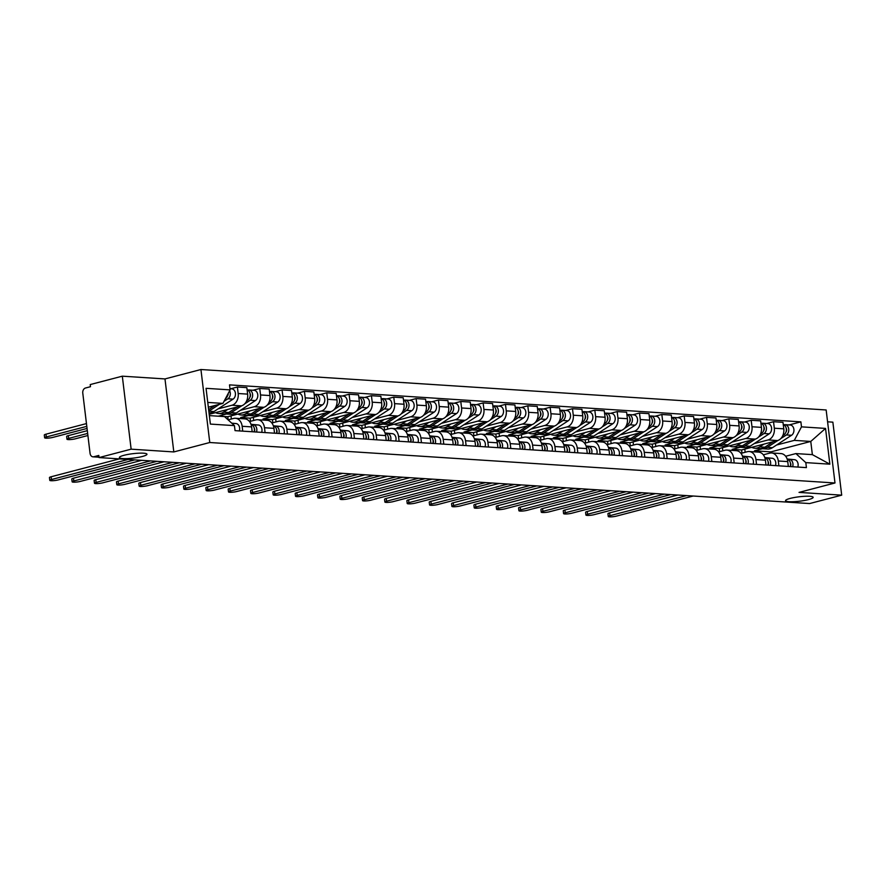 <?xml version="1.0" encoding="UTF-8"?>
<svg xmlns="http://www.w3.org/2000/svg" width="886" height="886" viewBox="0 0 886 886"><rect width="100%" height="100%" fill="white"/><g stroke="black" fill="none" stroke-linecap="round" stroke-linejoin="round"><path stroke-width="1.33" d="M142.347 456.478A13.899 2.226 -6.9 0 1 127.65 458.594A13.899 2.226 -6.9 0 1 119.388 457.553A13.899 2.226 -6.9 0 1 124.018 455.293A13.899 2.226 -6.9 0 1 138.714 453.189A13.899 2.226 -6.9 0 1 146.976 454.219A13.899 2.226 -6.9 0 1 142.347 456.478M808.508 499.593A13.899 2.226 -6.9 0 1 793.812 501.697A13.899 2.226 -6.9 0 1 785.55 500.668A13.899 2.226 -6.9 0 1 790.179 498.408A13.899 2.226 -6.9 0 1 804.887 496.293A13.899 2.226 -6.9 0 1 813.149 497.334A13.899 2.226 -6.9 0 1 808.508 499.593M122.312 376.173L131.139 449.169L99.055 457.575L809.616 503.558L841.7 495.163L799.028 492.394L834.989 482.981L826.151 409.974L200.934 369.517L164.984 378.931L122.312 376.173L90.217 384.568L90.483 386.706L85.477 388.013A4.341 3.256 -86.3 0 0 82.775 393.107L90.062 453.344A4.341 3.256 -86.3 0 0 93.008 456.833A4.341 3.256 -86.3 0 0 93.794 456.755L98.999 457.087M841.7 495.163L832.862 422.157L827.579 421.814M131.139 449.169L173.811 451.938L209.772 442.513L834.989 482.981M99.055 457.575L98.8 455.448L93.794 456.755M741.97 453.1L741.582 449.977L777.543 440.552A9.99 7.498 -86.3 0 0 783.778 428.824L782.991 422.334L773.533 421.714L774.32 428.215A9.99 7.498 93.7 0 1 768.096 439.943L754.23 443.576M778.296 460.986L787.743 461.595A9.99 7.498 -86.3 0 0 780.965 453.577L771.518 452.956A9.99 7.498 93.7 0 1 778.296 460.986L778.872 465.837M787.743 461.595L788.33 466.446M766.778 423.486L773.533 421.714M722.832 450.819L722.444 447.685M763.322 454.806L769.69 453.145A9.99 7.498 93.7 0 1 771.518 452.956M740.12 447.264L732.135 449.357L732.268 450.42M719.62 451.661L719.244 448.526L755.204 439.113A9.99 7.498 -86.3 0 0 761.439 427.373L760.653 420.883L751.195 420.274L751.981 426.764A9.99 7.498 93.7 0 1 745.757 438.492L731.891 442.125M765.991 464.995L765.404 460.155A9.99 7.498 -86.3 0 0 758.626 452.126L749.179 451.517A9.99 7.498 93.7 0 1 755.946 459.546L756.533 464.386M744.439 422.046L751.195 420.274M700.494 449.368L700.106 446.245M740.984 453.366L747.352 451.694A9.99 7.498 93.7 0 1 749.179 451.517M716.53 445.636A13.035 9.779 -86.3 0 0 717.749 445.824L709.797 447.917L709.919 448.969M697.282 450.21L696.905 447.076L732.866 437.662A9.99 7.498 -86.3 0 0 739.101 425.933L738.315 419.443L728.857 418.823L729.643 425.324A9.99 7.498 93.7 0 1 723.408 437.053L709.553 440.685M743.653 463.555L743.066 458.704A9.99 7.498 -86.3 0 0 736.288 450.675L726.841 450.066A9.99 7.498 93.7 0 1 733.608 458.095L734.195 462.946M722.101 420.595L728.857 418.823M678.155 447.928L677.768 444.794M718.646 451.915L725.014 450.243A9.99 7.498 93.7 0 1 726.841 450.066M695.444 444.373L687.458 446.466L687.58 447.53M674.944 448.77L674.567 445.636L710.528 436.222A9.99 7.498 -86.3 0 0 716.752 424.483L715.977 417.993L706.519 417.384L707.305 423.873A9.99 7.498 93.7 0 1 701.07 435.602L687.215 439.234M721.315 462.104L720.728 457.265A9.99 7.498 -86.3 0 0 713.95 449.235L704.503 448.626A9.99 7.498 93.7 0 1 711.27 456.655L711.857 461.495M699.763 419.156L706.519 417.384M655.806 446.478L655.43 443.354M696.296 450.476L702.676 448.803A9.99 7.498 93.7 0 1 704.503 448.626M671.854 442.745A13.035 9.779 -86.3 0 0 673.061 442.934L665.12 445.027L665.242 446.079M652.605 447.319L652.229 444.185L688.189 434.771A9.99 7.498 -86.3 0 0 694.414 423.043L693.627 416.553L684.18 415.933L684.967 422.423A9.99 7.498 93.7 0 1 678.731 434.162L664.877 437.795M698.976 460.665L698.389 455.814A9.99 7.498 -86.3 0 0 691.612 447.784L682.165 447.175A9.99 7.498 93.7 0 1 688.931 455.205L689.518 460.055M677.413 417.705L684.18 415.933M633.468 445.038L633.091 441.904M673.958 449.025L680.326 447.352A9.99 7.498 93.7 0 1 682.165 447.175M650.767 441.483L642.782 443.576L642.904 444.639M630.267 445.88L629.891 442.745L665.851 433.332A9.99 7.498 -86.3 0 0 672.075 421.592L671.289 415.102L661.842 414.493L662.628 420.983A9.99 7.498 93.7 0 1 656.393 432.711L642.538 436.344M676.627 459.214L676.04 454.374A9.99 7.498 -86.3 0 0 669.273 446.345L659.826 445.736A9.99 7.498 93.7 0 1 666.593 453.754L667.18 458.605M655.075 416.265L661.842 414.493M611.13 443.587L610.753 440.464M651.62 447.574L657.988 445.913A9.99 7.498 93.7 0 1 659.826 445.736M628.429 440.043L620.444 442.136L620.565 443.188M607.929 444.429L607.552 441.294L643.513 431.881A9.99 7.498 -86.3 0 0 649.737 420.152L648.951 413.651L639.504 413.042L640.29 419.532A9.99 7.498 93.7 0 1 634.055 431.272L620.2 434.893M654.289 457.774L653.702 452.923A9.99 7.498 -86.3 0 0 646.935 444.894L637.488 444.285A9.99 7.498 93.7 0 1 644.255 452.314L644.842 457.154M632.737 414.814L639.504 413.042M588.791 442.147L588.415 439.013M629.282 446.134L635.65 444.462A9.99 7.498 93.7 0 1 637.488 444.285M606.09 438.592L598.094 440.685L598.227 441.749M585.591 442.989L585.214 439.855L621.164 430.43A9.99 7.498 -86.3 0 0 627.399 418.701L626.612 412.211L617.165 411.602L617.952 418.092A9.99 7.498 93.7 0 1 611.717 429.821L597.862 433.453M631.951 456.323L631.364 451.483A9.99 7.498 -86.3 0 0 624.597 443.454L615.139 442.845A9.99 7.498 93.7 0 1 621.917 450.863L622.504 455.714M610.399 413.374L617.165 411.602M566.453 440.696L566.076 437.562M606.943 444.683L613.311 443.022A9.99 7.498 93.7 0 1 615.139 442.845M583.752 437.152L575.756 439.246L575.889 440.298M563.252 441.538L562.876 438.404L598.825 428.99A9.99 7.498 -86.3 0 0 605.06 417.251L604.274 410.761L594.827 410.152L595.613 416.641A9.99 7.498 93.7 0 1 589.378 428.381L575.523 432.003M609.612 454.883L609.025 450.033A9.99 7.498 -86.3 0 0 602.258 442.003L592.8 441.394A9.99 7.498 93.7 0 1 599.578 449.423L600.165 454.263M588.06 411.924L594.827 410.152M544.115 439.257L543.738 436.122M584.605 443.244L590.973 441.571A9.99 7.498 93.7 0 1 592.8 441.394M560.162 435.524A13.035 9.779 -86.3 0 0 561.37 435.702L553.418 437.795L553.551 438.858M540.914 440.087L540.538 436.964L576.487 427.539A9.99 7.498 -86.3 0 0 582.722 415.811L581.936 409.321L572.489 408.712L573.275 415.202A9.99 7.498 93.7 0 1 567.04 426.93L553.174 430.563M587.274 453.433L586.687 448.582A9.99 7.498 -86.3 0 0 579.92 440.563L570.462 439.943A9.99 7.498 93.7 0 1 577.24 447.973L577.827 452.824M565.722 410.473L572.489 408.712M521.776 437.806L521.4 434.672M562.267 441.793L568.635 440.132A9.99 7.498 93.7 0 1 570.462 439.943M539.065 434.262L531.079 436.344L531.212 437.407M518.576 438.648L518.188 435.513L554.149 426.1A9.99 7.498 -86.3 0 0 560.384 414.36L559.598 407.87L550.151 407.261L550.937 413.751A9.99 7.498 93.7 0 1 544.702 425.49L530.836 429.112M564.936 451.993L564.349 447.142A9.99 7.498 -86.3 0 0 557.582 439.113L548.124 438.504A9.99 7.498 93.7 0 1 554.902 446.533L555.489 451.373M543.384 409.033L550.151 407.261M499.438 436.366L499.062 433.232M539.928 440.353L546.297 438.681A9.99 7.498 93.7 0 1 548.124 438.504M515.486 432.623A13.035 9.779 -86.3 0 0 516.693 432.811L508.741 434.904L508.874 435.967M496.238 437.197L495.85 434.074L531.81 424.649A9.99 7.498 -86.3 0 0 538.046 412.92L537.259 406.43L527.812 405.821L528.588 412.311A9.99 7.498 93.7 0 1 522.363 424.04L508.498 427.672M542.597 450.542L542.01 445.691A9.99 7.498 -86.3 0 0 535.244 437.673L525.786 437.053A9.99 7.498 93.7 0 1 532.564 445.082L533.15 449.933M521.046 407.582L527.812 405.821M477.1 434.915L476.723 431.781M517.59 438.902L523.958 437.241A9.99 7.498 93.7 0 1 525.786 437.053M494.388 431.36L486.403 433.453L486.536 434.517M473.899 435.757L473.512 432.623L509.472 423.209A9.99 7.498 -86.3 0 0 515.707 411.469L514.921 404.98L505.463 404.37L506.249 410.86A9.99 7.498 93.7 0 1 500.025 422.6L486.159 426.221M520.259 449.091L519.672 444.251A9.99 7.498 -86.3 0 0 512.894 436.222L503.447 435.613A9.99 7.498 93.7 0 1 510.225 443.642L510.801 448.482M498.707 406.142L505.463 404.37M454.762 433.475L454.374 430.341M495.252 437.462L501.62 435.79A9.99 7.498 93.7 0 1 503.447 435.613M472.05 429.92L464.065 432.014L464.198 433.066M451.55 434.306L451.173 431.172L487.134 421.758A9.99 7.498 -86.3 0 0 493.369 410.03L492.583 403.54L483.125 402.92L483.911 409.421A9.99 7.498 93.7 0 1 477.687 421.149L463.821 424.782M497.921 447.651L497.334 442.801A9.99 7.498 -86.3 0 0 490.556 434.782L481.109 434.162A9.99 7.498 93.7 0 1 487.876 442.192L488.463 447.042M476.369 404.692L483.125 402.92M432.423 432.025L432.036 428.89M472.914 436.012L479.282 434.339A9.99 7.498 93.7 0 1 481.109 434.162M448.46 428.292A13.035 9.779 -86.3 0 0 449.678 428.47L441.726 430.563L441.848 431.626M429.212 432.866L428.835 429.732L464.796 420.318A9.99 7.498 -86.3 0 0 471.031 408.579L470.245 402.089L460.786 401.48L461.573 407.97A9.99 7.498 93.7 0 1 455.338 419.698L441.483 423.331M475.583 446.201L474.996 441.361A9.99 7.498 -86.3 0 0 468.218 433.332L458.771 432.722A9.99 7.498 93.7 0 1 465.538 440.752L466.125 445.592M454.031 403.252L460.786 401.48M410.085 430.574L409.697 427.451M450.575 434.572L456.943 432.9A9.99 7.498 93.7 0 1 458.771 432.722M427.373 427.03L419.388 429.123L419.51 430.175M406.873 431.416L406.497 428.281L442.457 418.868A9.99 7.498 -86.3 0 0 448.681 407.139L447.906 400.649L438.448 400.029L439.234 406.519A9.99 7.498 93.7 0 1 432.999 418.258L419.144 421.891M453.244 444.761L452.657 439.91A9.99 7.498 -86.3 0 0 445.88 431.881L436.433 431.272A9.99 7.498 93.7 0 1 443.199 439.301L443.786 444.152M431.692 401.801L438.448 400.029M387.736 429.134L387.359 426M428.226 433.121L434.605 431.449A9.99 7.498 93.7 0 1 436.433 431.272M403.783 425.402A13.035 9.779 -86.3 0 0 404.991 425.579L397.05 427.672L397.172 428.735M384.535 429.976L384.159 426.842L420.119 417.428A9.99 7.498 -86.3 0 0 426.343 405.688L425.557 399.198L416.11 398.589L416.896 405.079A9.99 7.498 93.7 0 1 410.661 416.808L396.806 420.44M430.906 443.31L430.319 438.47A9.99 7.498 -86.3 0 0 423.541 430.441L414.094 429.832A9.99 7.498 93.7 0 1 420.861 437.85L421.448 442.701M409.343 400.361L416.11 398.589M365.397 427.683L365.021 424.56M405.888 431.67L412.256 430.009A9.99 7.498 93.7 0 1 414.094 429.832M382.697 424.139L374.712 426.232L374.833 427.285M362.197 428.525L361.82 425.391L397.781 415.977A9.99 7.498 -86.3 0 0 404.005 404.249L403.219 397.748L393.772 397.138L394.558 403.628A9.99 7.498 93.7 0 1 388.323 415.368L374.468 419M408.557 441.87L407.97 437.019A9.99 7.498 -86.3 0 0 401.203 428.99L391.756 428.381A9.99 7.498 93.7 0 1 398.523 436.41L399.11 441.261M387.005 398.91L393.772 397.138M343.059 426.244L342.683 423.109M383.549 430.231L389.918 428.558A9.99 7.498 93.7 0 1 391.756 428.381M360.358 422.688L352.373 424.782L352.495 425.845M339.859 427.085L339.482 423.951L375.442 414.537A9.99 7.498 -86.3 0 0 381.667 402.798L380.88 396.308L371.433 395.699L372.22 402.189A9.99 7.498 93.7 0 1 365.984 413.917L352.13 417.55M386.218 440.42L385.631 435.58A9.99 7.498 -86.3 0 0 378.865 427.55L369.418 426.941A9.99 7.498 93.7 0 1 376.185 434.96L376.771 439.81M364.667 397.471L371.433 395.699M320.721 424.793L320.344 421.658M361.211 428.78L367.579 427.118A9.99 7.498 93.7 0 1 369.418 426.941M338.02 421.249L330.024 423.342L330.157 424.394M317.52 425.634L317.144 422.5L353.093 413.086A9.99 7.498 -86.3 0 0 359.328 401.358L358.542 394.857L349.095 394.248L349.881 400.738A9.99 7.498 93.7 0 1 343.646 412.477L329.791 416.099M363.88 438.98L363.293 434.129A9.99 7.498 -86.3 0 0 356.526 426.1L347.068 425.49A9.99 7.498 93.7 0 1 353.846 433.52L354.433 438.36M342.328 396.02L349.095 394.248M298.383 423.353L298.006 420.219M338.873 427.34L345.241 425.668A9.99 7.498 93.7 0 1 347.068 425.49M315.682 419.798L307.686 421.891L307.819 422.954M295.182 424.184L294.805 421.06L330.755 411.636A9.99 7.498 -86.3 0 0 336.99 399.907L336.204 393.417L326.757 392.808L327.543 399.298A9.99 7.498 93.7 0 1 321.308 411.026L307.453 414.659M341.542 437.529L340.955 432.689A9.99 7.498 -86.3 0 0 334.188 424.66L324.73 424.051A9.99 7.498 93.7 0 1 331.508 432.069L332.095 436.92M319.99 394.58L326.757 392.808M276.044 421.902L275.668 418.768M316.535 425.889L322.903 424.228A9.99 7.498 93.7 0 1 324.73 424.051M292.092 418.17A13.035 9.779 -86.3 0 0 293.299 418.347L285.347 420.44L285.48 421.503M272.844 422.744L272.467 419.61L308.417 410.196A9.99 7.498 -86.3 0 0 314.652 398.456L313.865 391.966L304.419 391.357L305.205 397.847A9.99 7.498 93.7 0 1 298.97 409.587L285.104 413.208M319.204 436.089L318.617 431.238A9.99 7.498 -86.3 0 0 311.85 423.209L302.392 422.6A9.99 7.498 93.7 0 1 309.17 430.629L309.757 435.469M297.652 393.129L304.419 391.357M253.706 420.462L253.33 417.328M294.196 424.449L300.564 422.777A9.99 7.498 93.7 0 1 302.392 422.6M270.994 416.907L263.009 419L263.142 420.064M250.505 421.293L250.118 418.17L286.078 408.745A9.99 7.498 -86.3 0 0 292.314 397.017L291.527 390.527L282.08 389.918L282.867 396.407A9.99 7.498 93.7 0 1 276.631 408.136L262.765 411.768M296.865 434.638L296.278 429.788A9.99 7.498 -86.3 0 0 289.512 421.769L280.054 421.149A9.99 7.498 93.7 0 1 286.831 429.178L287.418 434.029M275.313 391.678L282.08 389.918M231.368 419.012L230.991 415.877M271.858 422.999L278.226 421.337A9.99 7.498 93.7 0 1 280.054 421.149M247.415 415.279A13.035 9.779 -86.3 0 0 248.623 415.456L240.671 417.55L240.804 418.613M228.167 419.853L227.78 416.719L263.74 407.305A9.99 7.498 -86.3 0 0 269.975 395.566L269.189 389.076L259.742 388.467L260.517 394.957A9.99 7.498 93.7 0 1 254.293 406.696L240.427 410.318M274.527 433.188L273.94 428.348A9.99 7.498 -86.3 0 0 267.173 420.318L257.715 419.709A9.99 7.498 93.7 0 1 264.493 427.739L265.08 432.578M252.975 390.239L259.742 388.467M249.52 421.559L255.888 419.886A9.99 7.498 93.7 0 1 257.715 419.709M226.318 414.017L218.344 416.198M209.196 414.294L241.402 405.854A9.99 7.498 -86.3 0 0 247.637 394.126L246.851 387.636L237.393 387.016L238.179 393.517A9.99 7.498 93.7 0 1 231.955 405.245L218.089 408.878M252.189 431.748L251.602 426.897A9.99 7.498 -86.3 0 0 244.824 418.879L235.377 418.258A9.99 7.498 93.7 0 1 242.155 426.288L242.731 431.139M230.637 388.788L237.393 387.016M228.112 419.864L233.55 418.447A9.99 7.498 93.7 0 1 235.377 418.258M227.78 416.719L218.333 416.11M250.118 418.17L240.671 417.55M272.467 419.61L263.009 419M294.805 421.06L285.347 420.44M317.144 422.5L307.686 421.891M339.482 423.951L330.024 423.342M361.82 425.391L352.373 424.782M384.159 426.842L374.712 426.232M406.497 428.281L397.05 427.672M428.835 429.732L419.388 429.123M451.173 431.172L441.726 430.563M473.512 432.623L464.065 432.014M495.85 434.074L486.403 433.453M518.188 435.513L508.741 434.904M540.538 436.964L531.079 436.344M562.876 438.404L553.418 437.795M585.214 439.855L575.756 439.246M607.552 441.294L598.094 440.685M629.891 442.745L620.444 442.136M652.229 444.185L642.782 443.576M674.567 445.636L665.12 445.027M696.905 447.076L687.458 446.466M719.244 448.526L709.797 447.917M741.582 449.977L732.135 449.357M771.075 452.945L770.942 451.871L810.768 441.438L794.299 440.375L776.568 445.016M762.458 448.715L754.473 450.808L754.606 451.86M770.942 451.871L754.473 450.808M785.66 456.257L795.894 453.577L812.362 454.64L810.768 441.438L825.542 428.414L829.861 464.175L805.806 462.614L795.894 453.577M209.362 415.612L224.535 416.597L234.436 425.634L235.045 430.64L806.415 467.62L805.806 462.614M234.436 425.634L210.381 424.084L206.05 388.323L230.116 389.884L222.929 403.396L207.756 402.421M794.299 440.375L801.487 426.853L800.878 421.858L229.507 384.878L230.116 389.884M801.487 426.853L825.542 428.414M200.934 369.517L209.772 442.513M164.984 378.931L173.811 451.938M208.343 407.217L222.929 403.396M789.116 424.937L800.878 421.858M745.17 452.27L744.794 449.136M829.861 464.175L812.362 454.64M787.222 459.258A5.427 4.076 93.7 0 1 790.223 466.568M686.584 495.595L609.933 515.674A4.995 0.797 173.1 0 0 608.261 516.483L607.929 513.714A4.995 0.797 -6.9 0 1 609.601 512.905L677.845 495.03M790.423 463.057A2.603 1.96 93.7 0 1 790.279 466.568M787.2 459.169L789.348 459.369A5.427 4.076 93.7 0 1 792.66 466.723M787.145 459.014L794.498 459.701A5.427 4.076 93.7 0 1 797.821 467.055M608.261 516.483A4.995 0.797 173.1 0 0 611.24 516.859A4.995 0.797 173.1 0 0 616.523 516.095L693.162 496.027M785.993 432.003A2.603 1.96 -86.3 0 0 786.225 428.37M761.207 448.526A13.035 9.779 -86.3 0 0 762.425 448.715A13.035 9.779 -86.3 0 0 767.298 447.364L777.963 440.431M762.425 448.715L767.575 449.047A13.035 9.779 -86.3 0 0 772.459 447.696L791.541 435.281A5.427 4.076 -86.3 0 0 793.889 429.311A5.427 4.076 -86.3 0 0 790.212 425.003L785.062 424.671A5.427 4.076 -86.3 0 0 784.066 424.771L783.601 424.737M780.81 438.581L786.391 434.948A5.427 4.076 -86.3 0 0 788.728 428.979A5.427 4.076 -86.3 0 0 785.062 424.671M751.727 447.319A13.035 9.779 -86.3 0 0 754.828 448.216L759.989 448.549A13.035 9.779 -86.3 0 0 764.862 447.208L773.434 441.627M754.828 448.216A13.035 9.779 -86.3 0 0 759.712 446.865L763.942 444.119M782.814 435.524L783.955 434.793A5.427 4.076 -86.3 0 0 786.336 429.245A5.427 4.076 -86.3 0 0 783.268 424.627M764.884 457.818A5.427 4.076 93.7 0 1 767.885 465.117M664.245 494.155L587.595 514.223A4.995 0.797 173.1 0 0 585.923 515.043L585.591 512.274A4.995 0.797 -6.9 0 1 587.263 511.455L655.496 493.591M768.084 461.617A2.603 1.96 93.7 0 1 767.94 465.128M764.862 457.73L767.01 457.929A5.427 4.076 93.7 0 1 770.322 465.283M764.806 457.564L772.16 458.261A5.427 4.076 93.7 0 1 775.483 465.615M585.923 515.043A4.995 0.797 173.1 0 0 588.902 515.408A4.995 0.797 173.1 0 0 594.185 514.655L670.824 494.576M742.546 456.368A5.427 4.076 93.7 0 1 745.547 463.677M641.907 492.705L565.257 512.784A4.995 0.797 173.1 0 0 563.585 513.592L563.252 510.823A4.995 0.797 -6.9 0 1 564.914 510.015L633.158 492.14M745.746 460.166A2.603 1.96 93.7 0 1 745.602 463.677M742.512 456.279L744.672 456.478A5.427 4.076 93.7 0 1 747.983 463.832M742.468 456.124L749.822 456.811A5.427 4.076 93.7 0 1 753.133 464.164M563.585 513.592A4.995 0.797 173.1 0 0 566.553 513.969A4.995 0.797 173.1 0 0 571.835 513.204L648.486 493.137M763.654 430.552A2.603 1.96 -86.3 0 0 763.887 426.919M738.869 447.087A13.035 9.779 -86.3 0 0 740.087 447.264A13.035 9.779 -86.3 0 0 744.96 445.913L755.625 438.98M740.087 447.264L745.237 447.596A13.035 9.779 -86.3 0 0 750.121 446.245L769.203 433.83A5.427 4.076 -86.3 0 0 771.551 427.86A5.427 4.076 -86.3 0 0 767.874 423.563L762.724 423.231A5.427 4.076 -86.3 0 0 761.727 423.32L761.262 423.298M758.471 437.13L764.053 433.498A5.427 4.076 -86.3 0 0 766.39 427.528A5.427 4.076 -86.3 0 0 762.724 423.231M729.377 445.868A13.035 9.779 -86.3 0 0 732.489 446.777L737.65 447.109A13.035 9.779 -86.3 0 0 742.523 445.758L751.095 440.187M732.489 446.777A13.035 9.779 -86.3 0 0 737.373 445.425L741.604 442.668M760.476 434.085L761.617 433.343A5.427 4.076 -86.3 0 0 763.998 427.805A5.427 4.076 -86.3 0 0 760.93 423.176M741.316 429.112A2.603 1.96 -86.3 0 0 741.549 425.479M722.622 444.473L727.783 444.805A13.035 9.779 -86.3 0 1 722.898 446.156L717.749 445.824A13.035 9.779 -86.3 0 0 722.622 444.473L733.287 437.54M736.133 435.69L741.715 432.058A5.427 4.076 -86.3 0 0 744.052 426.088A5.427 4.076 -86.3 0 0 740.386 421.78A5.427 4.076 -86.3 0 0 739.389 421.88L738.924 421.847M727.783 444.805L746.865 432.39A5.427 4.076 -86.3 0 0 749.213 426.421A5.427 4.076 -86.3 0 0 745.536 422.113L740.386 421.78M707.039 444.429A13.035 9.779 -86.3 0 0 710.151 445.326L715.312 445.658A13.035 9.779 -86.3 0 0 720.185 444.307L728.757 438.736M710.151 445.326A13.035 9.779 -86.3 0 0 715.035 443.975L719.266 441.228M738.138 432.634L739.278 431.903A5.427 4.076 -86.3 0 0 741.66 426.354A5.427 4.076 -86.3 0 0 738.592 421.736M720.207 454.928A5.427 4.076 93.7 0 1 723.209 462.226M619.558 491.265L542.919 511.333A4.995 0.797 173.1 0 0 541.246 512.152L540.914 509.384A4.995 0.797 -6.9 0 1 542.575 508.564L610.819 490.7M723.408 458.726A2.603 1.96 93.7 0 1 723.264 462.237M720.174 454.828L722.334 455.039A5.427 4.076 93.7 0 1 725.645 462.392M720.119 454.673L727.484 455.371A5.427 4.076 93.7 0 1 730.795 462.725M541.246 512.152A4.995 0.797 173.1 0 0 544.214 512.518A4.995 0.797 173.1 0 0 549.497 511.765L626.147 491.686M697.869 453.477A5.427 4.076 93.7 0 1 700.87 460.786M597.219 489.814L520.569 509.893A4.995 0.797 173.1 0 0 518.908 510.701L518.576 507.933A4.995 0.797 -6.9 0 1 520.237 507.124L588.481 489.249M701.07 457.276A2.603 1.96 93.7 0 1 700.926 460.786M697.836 453.388L699.995 453.588A5.427 4.076 93.7 0 1 703.307 460.941M697.78 453.233L705.145 453.92A5.427 4.076 93.7 0 1 708.457 461.274M518.908 510.701A4.995 0.797 173.1 0 0 521.876 511.078A4.995 0.797 173.1 0 0 527.159 510.314L603.809 490.246M675.531 452.037A5.427 4.076 93.7 0 1 678.532 459.336M574.881 488.374L498.231 508.442A4.995 0.797 173.1 0 0 496.57 509.262L496.238 506.493A4.995 0.797 -6.9 0 1 497.899 505.673L566.143 487.809M678.731 455.825A2.603 1.96 93.7 0 1 678.587 459.347M675.497 451.938L677.646 452.148A5.427 4.076 93.7 0 1 680.969 459.502M675.442 451.782L682.807 452.48A5.427 4.076 93.7 0 1 686.118 459.834M496.57 509.262A4.995 0.797 173.1 0 0 499.538 509.627A4.995 0.797 173.1 0 0 504.821 508.874L581.471 488.795M718.967 427.661A2.603 1.96 -86.3 0 0 719.21 424.029M694.192 444.196A13.035 9.779 -86.3 0 0 695.41 444.373A13.035 9.779 -86.3 0 0 700.283 443.022L710.937 436.089M695.41 444.373L700.56 444.706A13.035 9.779 -86.3 0 0 705.433 443.354L724.527 430.939A5.427 4.076 -86.3 0 0 726.874 424.97A5.427 4.076 -86.3 0 0 723.197 420.673L718.048 420.341A5.427 4.076 -86.3 0 0 717.051 420.429L716.586 420.407M713.795 434.24L719.377 430.607A5.427 4.076 -86.3 0 0 721.713 424.638A5.427 4.076 -86.3 0 0 718.048 420.341M684.701 442.978A13.035 9.779 -86.3 0 0 687.813 443.886L692.974 444.218A13.035 9.779 -86.3 0 0 697.847 442.867L706.419 437.296M687.813 443.886A13.035 9.779 -86.3 0 0 692.697 442.535L696.928 439.777M715.799 431.194L716.94 430.452A5.427 4.076 -86.3 0 0 719.321 424.915A5.427 4.076 -86.3 0 0 716.253 420.285M696.629 426.21A2.603 1.96 -86.3 0 0 696.872 422.578M677.945 441.582L683.095 441.915A13.035 9.779 -86.3 0 1 678.222 443.266L673.061 442.934A13.035 9.779 -86.3 0 0 677.945 441.582L688.599 434.649M691.457 432.789L697.038 429.167A5.427 4.076 -86.3 0 0 699.375 423.198A5.427 4.076 -86.3 0 0 695.698 418.89A5.427 4.076 -86.3 0 0 694.713 418.989L694.247 418.956M683.095 441.915L702.188 429.5A5.427 4.076 -86.3 0 0 704.536 423.53A5.427 4.076 -86.3 0 0 700.859 419.222L695.698 418.89M662.363 441.538A13.035 9.779 -86.3 0 0 665.475 442.435L670.636 442.767A13.035 9.779 -86.3 0 0 675.509 441.416L684.081 435.846M665.475 442.435A13.035 9.779 -86.3 0 0 670.359 441.084L674.589 438.337M693.461 429.743L694.602 429.001A5.427 4.076 -86.3 0 0 696.983 423.464A5.427 4.076 -86.3 0 0 693.915 418.845M674.29 424.771A2.603 1.96 -86.3 0 0 674.523 421.138M649.516 441.306A13.035 9.779 -86.3 0 0 650.723 441.483A13.035 9.779 -86.3 0 0 655.607 440.132L666.261 433.199M650.723 441.483L655.884 441.815A13.035 9.779 -86.3 0 0 660.757 440.464L679.85 428.049A5.427 4.076 -86.3 0 0 682.187 422.079A5.427 4.076 -86.3 0 0 678.521 417.782L673.36 417.45A5.427 4.076 -86.3 0 0 672.374 417.539L671.898 417.516M669.118 431.349L674.7 427.716A5.427 4.076 -86.3 0 0 677.037 421.747A5.427 4.076 -86.3 0 0 673.36 417.45M640.024 440.087A13.035 9.779 -86.3 0 0 643.136 440.995L648.297 441.328A13.035 9.779 -86.3 0 0 653.17 439.977L661.742 434.406M643.136 440.995A13.035 9.779 -86.3 0 0 648.02 439.644L652.251 436.887M671.123 428.303L672.264 427.561A5.427 4.076 -86.3 0 0 674.645 422.013A5.427 4.076 -86.3 0 0 671.566 417.395M653.192 450.586A5.427 4.076 93.7 0 1 656.194 457.896M552.543 486.923L475.893 507.002A4.995 0.797 173.1 0 0 474.231 507.811L473.899 505.042A4.995 0.797 -6.9 0 1 475.56 504.234L543.805 486.359M656.382 454.385A2.603 1.96 93.7 0 1 656.249 457.896M653.159 450.498L655.308 450.697A5.427 4.076 93.7 0 1 658.63 458.051M653.104 450.343L660.469 451.029A5.427 4.076 93.7 0 1 663.78 458.383M474.231 507.811A4.995 0.797 173.1 0 0 477.2 508.187A4.995 0.797 173.1 0 0 482.482 507.423L559.132 487.355M651.952 423.32A2.603 1.96 -86.3 0 0 652.185 419.687M627.177 439.855A13.035 9.779 -86.3 0 0 628.384 440.032A13.035 9.779 -86.3 0 0 633.268 438.692L643.923 431.759M628.384 440.032L633.545 440.375A13.035 9.779 -86.3 0 0 638.418 439.024L657.512 426.609A5.427 4.076 -86.3 0 0 659.848 420.64A5.427 4.076 -86.3 0 0 656.183 416.331L651.022 415.999A5.427 4.076 -86.3 0 0 650.025 416.099L649.56 416.066M646.769 429.898L652.351 426.277A5.427 4.076 -86.3 0 0 654.699 420.307A5.427 4.076 -86.3 0 0 651.022 415.999M617.686 438.648A13.035 9.779 -86.3 0 0 620.798 439.545L625.948 439.877A13.035 9.779 -86.3 0 0 630.832 438.526L639.404 432.955M620.798 439.545A13.035 9.779 -86.3 0 0 625.671 438.193L629.913 435.436M648.785 426.853L649.925 426.111A5.427 4.076 -86.3 0 0 652.306 420.573A5.427 4.076 -86.3 0 0 649.228 415.955M630.854 449.136A5.427 4.076 93.7 0 1 633.855 456.445M530.205 485.484L453.554 505.552A4.995 0.797 173.1 0 0 451.893 506.371L451.561 503.602A4.995 0.797 -6.9 0 1 453.222 502.783L521.466 484.908M634.044 452.934A2.603 1.96 93.7 0 1 633.911 456.456M630.821 449.047L632.969 449.257A5.427 4.076 93.7 0 1 636.292 456.6M630.766 448.892L638.13 449.59A5.427 4.076 93.7 0 1 641.442 456.943M451.893 506.371A4.995 0.797 173.1 0 0 454.861 506.737A4.995 0.797 173.1 0 0 460.144 505.984L536.794 485.905M629.614 421.88A2.603 1.96 -86.3 0 0 629.846 418.247M604.839 438.415A13.035 9.779 -86.3 0 0 606.046 438.592A13.035 9.779 -86.3 0 0 610.93 437.241L621.584 430.308M606.046 438.592L611.207 438.924A13.035 9.779 -86.3 0 0 616.08 437.573L635.173 425.158A5.427 4.076 -86.3 0 0 637.51 419.189A5.427 4.076 -86.3 0 0 633.844 414.892L628.683 414.548A5.427 4.076 -86.3 0 0 627.687 414.648L627.222 414.615M624.431 428.459L630.012 424.826A5.427 4.076 -86.3 0 0 632.36 418.856A5.427 4.076 -86.3 0 0 628.683 414.548M595.348 437.197A13.035 9.779 -86.3 0 0 598.46 438.105L603.61 438.437A13.035 9.779 -86.3 0 0 608.494 437.086L617.066 431.515M598.46 438.105A13.035 9.779 -86.3 0 0 603.333 436.754L607.574 433.996M626.446 425.413L627.587 424.671A5.427 4.076 -86.3 0 0 629.968 419.122A5.427 4.076 -86.3 0 0 626.889 414.504M608.516 447.696A5.427 4.076 93.7 0 1 611.517 455.005M507.866 484.033L431.216 504.112A4.995 0.797 173.1 0 0 429.555 504.92L429.223 502.152A4.995 0.797 -6.9 0 1 430.884 501.343L499.128 483.468M611.705 451.495A2.603 1.96 93.7 0 1 611.573 455.005M608.483 447.607L610.631 447.807A5.427 4.076 93.7 0 1 613.954 455.16M608.427 447.452L615.792 448.139A5.427 4.076 93.7 0 1 619.104 455.493M429.555 504.92A4.995 0.797 173.1 0 0 432.523 505.286A4.995 0.797 173.1 0 0 437.806 504.533L514.456 484.465M607.275 420.429A2.603 1.96 -86.3 0 0 607.508 416.797M582.501 436.964A13.035 9.779 -86.3 0 0 583.708 437.141A13.035 9.779 -86.3 0 0 588.592 435.79L599.246 428.868M583.708 437.141L588.869 437.485A13.035 9.779 -86.3 0 0 593.742 436.133L612.835 423.718A5.427 4.076 -86.3 0 0 615.172 417.749A5.427 4.076 -86.3 0 0 611.506 413.441L606.345 413.109A5.427 4.076 -86.3 0 0 605.348 413.208L604.883 413.175M602.092 427.008L607.674 423.386A5.427 4.076 -86.3 0 0 610.022 417.417A5.427 4.076 -86.3 0 0 606.345 413.109M573.009 435.757A13.035 9.779 -86.3 0 0 576.121 436.654L581.271 436.986A13.035 9.779 -86.3 0 0 586.155 435.635L594.727 430.064M576.121 436.654A13.035 9.779 -86.3 0 0 580.995 435.303L585.236 432.545M604.108 423.962L605.249 423.22A5.427 4.076 -86.3 0 0 607.63 417.683A5.427 4.076 -86.3 0 0 604.551 413.064M586.178 446.245A5.427 4.076 93.7 0 1 589.179 453.554M485.528 482.582L408.878 502.661A4.995 0.797 173.1 0 0 407.217 503.469L406.873 500.712A4.995 0.797 -6.9 0 1 408.546 499.892L476.79 482.017M589.367 450.044A2.603 1.96 93.7 0 1 589.223 453.554M586.144 446.156L588.293 446.356A5.427 4.076 93.7 0 1 591.604 453.71M586.089 446.001L593.454 446.699A5.427 4.076 93.7 0 1 596.765 454.053M407.217 503.469A4.995 0.797 173.1 0 0 410.185 503.846A4.995 0.797 173.1 0 0 415.468 503.082L492.118 483.014M584.937 418.989A2.603 1.96 -86.3 0 0 585.17 415.357M566.243 434.35L571.404 434.683A13.035 9.779 -86.3 0 1 566.519 436.034L561.37 435.702A13.035 9.779 -86.3 0 0 566.243 434.35L576.908 427.417M579.754 425.568L585.336 421.935A5.427 4.076 -86.3 0 0 587.684 415.966A5.427 4.076 -86.3 0 0 584.007 411.658A5.427 4.076 -86.3 0 0 583.01 411.757L582.545 411.724M571.404 434.683L590.497 422.268A5.427 4.076 -86.3 0 0 592.834 416.298A5.427 4.076 -86.3 0 0 589.168 411.99L584.007 411.658M550.671 434.306A13.035 9.779 -86.3 0 0 553.783 435.214L558.933 435.547A13.035 9.779 -86.3 0 0 563.817 434.195L572.389 428.614M553.783 435.214A13.035 9.779 -86.3 0 0 558.656 433.863L562.898 431.105M581.77 422.522L582.899 421.78A5.427 4.076 -86.3 0 0 585.292 416.232A5.427 4.076 -86.3 0 0 582.213 411.613M563.828 444.805A5.427 4.076 93.7 0 1 566.841 452.115M463.19 481.142L386.54 501.21A4.995 0.797 173.1 0 0 384.878 502.03L384.535 499.261A4.995 0.797 -6.9 0 1 386.207 498.453L454.452 480.577M567.029 448.604A2.603 1.96 93.7 0 1 566.885 452.115M563.806 444.717L565.955 444.916A5.427 4.076 93.7 0 1 569.266 452.27M563.751 444.562L571.116 445.248A5.427 4.076 93.7 0 1 574.427 452.602M384.878 502.03A4.995 0.797 173.1 0 0 387.846 502.395A4.995 0.797 173.1 0 0 393.129 501.642L469.779 481.563M562.599 417.539A2.603 1.96 -86.3 0 0 562.832 413.906M537.824 434.074A13.035 9.779 -86.3 0 0 539.031 434.251A13.035 9.779 -86.3 0 0 543.904 432.9L554.57 425.967M539.031 434.251L544.181 434.583A13.035 9.779 -86.3 0 0 549.065 433.232L568.159 420.828A5.427 4.076 -86.3 0 0 570.495 414.858A5.427 4.076 -86.3 0 0 566.818 410.55L561.669 410.218A5.427 4.076 -86.3 0 0 560.672 410.318L560.207 410.284M557.416 424.117L562.998 420.485A5.427 4.076 -86.3 0 0 565.346 414.515A5.427 4.076 -86.3 0 0 561.669 410.218M528.333 432.855A13.035 9.779 -86.3 0 0 531.445 433.763L536.595 434.096A13.035 9.779 -86.3 0 0 541.479 432.745L550.04 427.174M531.445 433.763A13.035 9.779 -86.3 0 0 536.318 432.412L540.56 429.655M559.431 421.071L560.561 420.329A5.427 4.076 -86.3 0 0 562.953 414.792A5.427 4.076 -86.3 0 0 559.874 410.174M541.49 443.354A5.427 4.076 93.7 0 1 544.491 450.664M440.851 479.691L364.201 499.77A4.995 0.797 173.1 0 0 362.54 500.579L362.197 497.821A4.995 0.797 -6.9 0 1 363.869 497.002L432.113 479.127M544.691 447.153A2.603 1.96 93.7 0 1 544.547 450.664M541.468 443.266L543.616 443.465A5.427 4.076 93.7 0 1 546.928 450.819M541.412 443.111L548.766 443.808A5.427 4.076 93.7 0 1 552.089 451.151M362.54 500.579A4.995 0.797 173.1 0 0 365.508 500.955A4.995 0.797 173.1 0 0 370.791 500.191L447.441 480.123M540.261 416.099A2.603 1.96 -86.3 0 0 540.493 412.466M521.566 431.46L526.727 431.792A13.035 9.779 -86.3 0 1 521.843 433.143L516.693 432.811A13.035 9.779 -86.3 0 0 521.566 431.46L532.231 424.527M535.078 422.677L540.659 419.045A5.427 4.076 -86.3 0 0 543.007 413.075A5.427 4.076 -86.3 0 0 539.33 408.767A5.427 4.076 -86.3 0 0 538.334 408.867L537.868 408.834M526.727 431.792L545.82 419.377A5.427 4.076 -86.3 0 0 548.157 413.408A5.427 4.076 -86.3 0 0 544.48 409.099L539.33 408.767M505.995 431.416A13.035 9.779 -86.3 0 0 509.107 432.313L514.257 432.656A13.035 9.779 -86.3 0 0 519.141 431.305L527.702 425.723M509.107 432.313A13.035 9.779 -86.3 0 0 513.98 430.961L518.21 428.215M537.093 419.632L538.223 418.89A5.427 4.076 -86.3 0 0 540.615 413.341A5.427 4.076 -86.3 0 0 537.536 408.723M519.152 441.915A5.427 4.076 93.7 0 1 522.153 449.224M418.513 478.252L341.863 498.32A4.995 0.797 173.1 0 0 340.191 499.139L339.859 496.37A4.995 0.797 -6.9 0 1 341.531 495.562L409.775 477.687M522.352 445.713A2.603 1.96 93.7 0 1 522.208 449.224M519.13 441.826L521.278 442.025A5.427 4.076 93.7 0 1 524.59 449.379M519.074 441.66L526.428 442.358A5.427 4.076 93.7 0 1 529.75 449.711M340.191 499.139A4.995 0.797 173.1 0 0 343.17 499.505A4.995 0.797 173.1 0 0 348.453 498.752L425.092 478.673M517.922 414.648A2.603 1.96 -86.3 0 0 518.155 411.015M493.137 431.183A13.035 9.779 -86.3 0 0 494.355 431.36A13.035 9.779 -86.3 0 0 499.228 430.009L509.893 423.076M494.355 431.36L499.505 431.692A13.035 9.779 -86.3 0 0 504.389 430.341L523.471 417.937A5.427 4.076 -86.3 0 0 525.819 411.968A5.427 4.076 -86.3 0 0 522.142 407.66L516.992 407.327A5.427 4.076 -86.3 0 0 515.995 407.427L515.53 407.394M512.739 421.227L518.321 417.594A5.427 4.076 -86.3 0 0 520.658 411.625A5.427 4.076 -86.3 0 0 516.992 407.327M483.656 429.965A13.035 9.779 -86.3 0 0 486.757 430.873L491.918 431.205A13.035 9.779 -86.3 0 0 496.791 429.854L505.363 424.283M486.757 430.873A13.035 9.779 -86.3 0 0 491.641 429.522L495.872 426.764M514.744 418.181L515.885 417.439A5.427 4.076 -86.3 0 0 518.266 411.901A5.427 4.076 -86.3 0 0 515.198 407.272M496.813 440.464A5.427 4.076 93.7 0 1 499.815 447.773M396.175 476.801L319.525 496.88A4.995 0.797 173.1 0 0 317.852 497.688L317.52 494.92A4.995 0.797 -6.9 0 1 319.193 494.111L387.426 476.236M500.014 444.263A2.603 1.96 93.7 0 1 499.87 447.773M496.791 440.375L498.94 440.575A5.427 4.076 93.7 0 1 502.251 447.928M496.736 440.22L504.09 440.907A5.427 4.076 93.7 0 1 507.412 448.261M317.852 497.688A4.995 0.797 173.1 0 0 320.832 498.065A4.995 0.797 173.1 0 0 326.114 497.301L402.753 477.233M495.584 413.208A2.603 1.96 -86.3 0 0 495.817 409.576M470.798 429.732A13.035 9.779 -86.3 0 0 472.016 429.92A13.035 9.779 -86.3 0 0 476.889 428.569L487.555 421.636M472.016 429.92L477.166 430.253A13.035 9.779 -86.3 0 0 482.05 428.902L501.133 416.486A5.427 4.076 -86.3 0 0 503.481 410.517A5.427 4.076 -86.3 0 0 499.804 406.209L494.654 405.877A5.427 4.076 -86.3 0 0 493.657 405.976L493.192 405.943M490.401 419.787L495.983 416.154A5.427 4.076 -86.3 0 0 498.32 410.185A5.427 4.076 -86.3 0 0 494.654 405.877M461.307 428.525A13.035 9.779 -86.3 0 0 464.419 429.422L469.58 429.754A13.035 9.779 -86.3 0 0 474.453 428.414L483.025 422.832M464.419 429.422A13.035 9.779 -86.3 0 0 469.303 428.071L473.534 425.324M492.406 416.73L493.546 415.999A5.427 4.076 -86.3 0 0 495.927 410.451A5.427 4.076 -86.3 0 0 492.86 405.832M474.475 439.024A5.427 4.076 93.7 0 1 477.476 446.322M373.837 475.361L297.187 495.429A4.995 0.797 173.1 0 0 295.514 496.249L295.182 493.48A4.995 0.797 -6.9 0 1 296.843 492.66L365.087 474.796M477.676 442.823A2.603 1.96 93.7 0 1 477.532 446.334M474.442 438.924L476.602 439.135A5.427 4.076 93.7 0 1 479.913 446.489M474.398 438.769L481.751 439.467A5.427 4.076 93.7 0 1 485.063 446.821M295.514 496.249A4.995 0.797 173.1 0 0 298.482 496.614A4.995 0.797 173.1 0 0 303.765 495.861L380.415 475.782M473.246 411.757A2.603 1.96 -86.3 0 0 473.478 408.125M454.551 427.118L459.712 427.451A13.035 9.779 -86.3 0 1 454.828 428.802L449.678 428.47A13.035 9.779 -86.3 0 0 454.551 427.118L465.216 420.185M468.063 418.336L473.645 414.703A5.427 4.076 -86.3 0 0 475.981 408.734A5.427 4.076 -86.3 0 0 472.316 404.437A5.427 4.076 -86.3 0 0 471.319 404.525L470.854 404.503M459.712 427.451L478.794 415.036A5.427 4.076 -86.3 0 0 481.142 409.066A5.427 4.076 -86.3 0 0 477.465 404.769L472.316 404.437M438.969 427.074A13.035 9.779 -86.3 0 0 442.081 427.982L447.242 428.315A13.035 9.779 -86.3 0 0 452.115 426.963L460.687 421.393M442.081 427.982A13.035 9.779 -86.3 0 0 446.965 426.631L451.195 423.873M470.067 415.29L471.208 414.548A5.427 4.076 -86.3 0 0 473.589 409.011A5.427 4.076 -86.3 0 0 470.521 404.381M452.137 437.573A5.427 4.076 93.7 0 1 455.138 444.883M351.487 473.91L274.848 493.989A4.995 0.797 173.1 0 0 273.176 494.798L272.844 492.029A4.995 0.797 -6.9 0 1 274.505 491.221L342.749 473.345M455.338 441.372A2.603 1.96 93.7 0 1 455.194 444.883M452.104 437.485L454.263 437.684A5.427 4.076 93.7 0 1 457.575 445.038M452.048 437.33L459.413 438.016A5.427 4.076 93.7 0 1 462.725 445.37M273.176 494.798A4.995 0.797 173.1 0 0 276.144 495.174A4.995 0.797 173.1 0 0 281.427 494.41L358.077 474.342M450.896 410.307A2.603 1.96 -86.3 0 0 451.14 406.685M426.122 426.842A13.035 9.779 -86.3 0 0 427.34 427.03A13.035 9.779 -86.3 0 0 432.213 425.679L442.867 418.746M427.34 427.03L432.49 427.362A13.035 9.779 -86.3 0 0 437.363 426.011L456.456 413.596A5.427 4.076 -86.3 0 0 458.804 407.626A5.427 4.076 -86.3 0 0 455.127 403.318L449.977 402.986A5.427 4.076 -86.3 0 0 448.98 403.086L448.515 403.052M445.724 416.896L451.306 413.264A5.427 4.076 -86.3 0 0 453.643 407.294A5.427 4.076 -86.3 0 0 449.977 402.986M416.63 425.634A13.035 9.779 -86.3 0 0 419.742 426.531L424.903 426.864A13.035 9.779 -86.3 0 0 429.776 425.513L438.349 419.942M419.742 426.531A13.035 9.779 -86.3 0 0 424.627 425.18L428.857 422.434M447.729 413.84L448.87 413.109A5.427 4.076 -86.3 0 0 451.251 407.56A5.427 4.076 -86.3 0 0 448.183 402.942M429.799 436.133A5.427 4.076 93.7 0 1 432.8 443.432M329.149 472.471L252.499 492.538A4.995 0.797 173.1 0 0 250.838 493.358L250.505 490.589A4.995 0.797 -6.9 0 1 252.167 489.77L320.411 471.906M432.999 439.921A2.603 1.96 93.7 0 1 432.855 443.443M429.765 436.034L431.925 436.244A5.427 4.076 93.7 0 1 435.236 443.598M429.71 435.879L437.075 436.576A5.427 4.076 93.7 0 1 440.386 443.93M250.838 493.358A4.995 0.797 173.1 0 0 253.806 493.724A4.995 0.797 173.1 0 0 259.089 492.97L335.739 472.891M428.558 408.867A2.603 1.96 -86.3 0 0 428.802 405.234M409.875 424.228L415.025 424.56A13.035 9.779 -86.3 0 1 410.152 425.911L404.991 425.579A13.035 9.779 -86.3 0 0 409.875 424.228L420.529 417.295M423.386 415.445L428.968 411.813A5.427 4.076 -86.3 0 0 431.305 405.843A5.427 4.076 -86.3 0 0 427.628 401.546A5.427 4.076 -86.3 0 0 426.642 401.635L426.177 401.613M415.025 424.56L434.118 412.145A5.427 4.076 -86.3 0 0 436.466 406.176A5.427 4.076 -86.3 0 0 432.789 401.879L427.628 401.546M394.292 424.184A13.035 9.779 -86.3 0 0 397.404 425.092L402.565 425.424A13.035 9.779 -86.3 0 0 407.438 424.073L416.01 418.502M397.404 425.092A13.035 9.779 -86.3 0 0 402.288 423.741L406.519 420.983M425.391 412.4L426.531 411.658A5.427 4.076 -86.3 0 0 428.913 406.12A5.427 4.076 -86.3 0 0 425.845 401.491M407.46 434.683A5.427 4.076 93.7 0 1 410.462 441.992M306.811 471.02L230.161 491.099A4.995 0.797 173.1 0 0 228.499 491.907L228.167 489.138A4.995 0.797 -6.9 0 1 229.828 488.33L298.073 470.455M410.661 438.481A2.603 1.96 93.7 0 1 410.517 441.992M407.427 434.594L409.576 434.793A5.427 4.076 93.7 0 1 412.898 442.147M407.372 434.439L414.737 435.126A5.427 4.076 93.7 0 1 418.048 442.479M228.499 491.907A4.995 0.797 173.1 0 0 231.467 492.284A4.995 0.797 173.1 0 0 236.75 491.52L313.4 471.452M406.22 407.416A2.603 1.96 -86.3 0 0 406.452 403.783M381.445 423.951A13.035 9.779 -86.3 0 0 382.652 424.139A13.035 9.779 -86.3 0 0 387.536 422.788L398.191 415.855M382.652 424.139L387.813 424.472A13.035 9.779 -86.3 0 0 392.686 423.12L411.78 410.705A5.427 4.076 -86.3 0 0 414.116 404.736A5.427 4.076 -86.3 0 0 410.451 400.428L405.29 400.095A5.427 4.076 -86.3 0 0 404.304 400.195L403.828 400.162M401.048 413.995L406.63 410.373A5.427 4.076 -86.3 0 0 408.967 404.404A5.427 4.076 -86.3 0 0 405.29 400.095M371.954 422.744A13.035 9.779 -86.3 0 0 375.066 423.641L380.227 423.973A13.035 9.779 -86.3 0 0 385.1 422.622L393.672 417.051M375.066 423.641A13.035 9.779 -86.3 0 0 379.95 422.29L384.181 419.543M403.052 410.949L404.193 410.207A5.427 4.076 -86.3 0 0 406.574 404.669A5.427 4.076 -86.3 0 0 403.495 400.051M385.122 433.243A5.427 4.076 93.7 0 1 388.123 440.541M284.472 469.58L207.822 489.648A4.995 0.797 173.1 0 0 206.161 490.467L205.829 487.699A4.995 0.797 -6.9 0 1 207.49 486.879L275.734 469.015M388.312 437.031A2.603 1.96 93.7 0 1 388.179 440.552M385.089 433.143L387.237 433.354A5.427 4.076 93.7 0 1 390.56 440.707M385.033 432.988L392.398 433.686A5.427 4.076 93.7 0 1 395.71 441.04M206.161 490.467A4.995 0.797 173.1 0 0 209.129 490.833A4.995 0.797 173.1 0 0 214.412 490.08L291.062 470.001M383.882 405.976A2.603 1.96 -86.3 0 0 384.114 402.344M359.107 422.511A13.035 9.779 -86.3 0 0 360.314 422.688A13.035 9.779 -86.3 0 0 365.198 421.337L375.852 414.404M360.314 422.688L365.475 423.021A13.035 9.779 -86.3 0 0 370.348 421.67L389.441 409.254A5.427 4.076 -86.3 0 0 391.778 403.285A5.427 4.076 -86.3 0 0 388.112 398.988L382.951 398.645A5.427 4.076 -86.3 0 0 381.955 398.744L381.489 398.722M378.699 412.555L384.28 408.922A5.427 4.076 -86.3 0 0 386.628 402.953A5.427 4.076 -86.3 0 0 382.951 398.645M349.616 421.293A13.035 9.779 -86.3 0 0 352.728 422.201L357.878 422.533A13.035 9.779 -86.3 0 0 362.762 421.182L371.334 415.612M352.728 422.201A13.035 9.779 -86.3 0 0 357.601 420.85L361.842 418.092M380.714 409.509L381.855 408.767A5.427 4.076 -86.3 0 0 384.236 403.219A5.427 4.076 -86.3 0 0 381.157 398.6M362.784 431.792A5.427 4.076 93.7 0 1 365.785 439.102M262.134 468.129L185.484 488.208A4.995 0.797 173.1 0 0 183.823 489.017L183.491 486.248A4.995 0.797 -6.9 0 1 185.152 485.439L253.396 467.564M365.973 435.591A2.603 1.96 93.7 0 1 365.84 439.102M362.751 431.703L364.899 431.903A5.427 4.076 93.7 0 1 368.222 439.257M362.695 431.548L370.06 432.235A5.427 4.076 93.7 0 1 373.371 439.589M183.823 489.017A4.995 0.797 173.1 0 0 186.791 489.393A4.995 0.797 173.1 0 0 192.074 488.629L268.724 468.561M361.543 404.525A2.603 1.96 -86.3 0 0 361.776 400.893M336.769 421.06A13.035 9.779 -86.3 0 0 337.976 421.238A13.035 9.779 -86.3 0 0 342.86 419.898L353.514 412.965M337.976 421.238L343.137 421.581A13.035 9.779 -86.3 0 0 348.01 420.23L367.103 407.815A5.427 4.076 -86.3 0 0 369.44 401.845A5.427 4.076 -86.3 0 0 365.774 397.537L360.613 397.205A5.427 4.076 -86.3 0 0 359.616 397.305L359.151 397.271M356.36 411.104L361.942 407.482A5.427 4.076 -86.3 0 0 364.29 401.513A5.427 4.076 -86.3 0 0 360.613 397.205M327.277 419.853A13.035 9.779 -86.3 0 0 330.389 420.75L335.539 421.083A13.035 9.779 -86.3 0 0 340.423 419.731L348.995 414.161M330.389 420.75A13.035 9.779 -86.3 0 0 335.262 419.399L339.504 416.641M358.376 408.058L359.517 407.316A5.427 4.076 -86.3 0 0 361.898 401.779A5.427 4.076 -86.3 0 0 358.819 397.161M340.445 430.341A5.427 4.076 93.7 0 1 343.447 437.651M239.796 466.689L163.146 486.757A4.995 0.797 173.1 0 0 161.485 487.566L161.152 484.808A4.995 0.797 -6.9 0 1 162.814 483.989L231.058 466.114M343.635 434.14A2.603 1.96 93.7 0 1 343.502 437.662M340.412 430.253L342.561 430.463A5.427 4.076 93.7 0 1 345.883 437.806M340.357 430.098L347.722 430.795A5.427 4.076 93.7 0 1 351.033 438.149M161.485 487.566A4.995 0.797 173.1 0 0 164.453 487.942A4.995 0.797 173.1 0 0 169.735 487.189L246.386 467.11M339.205 403.086A2.603 1.96 -86.3 0 0 339.438 399.453M314.43 419.621A13.035 9.779 -86.3 0 0 315.637 419.798A13.035 9.779 -86.3 0 0 320.522 418.447L331.176 411.514M315.637 419.798L320.798 420.13A13.035 9.779 -86.3 0 0 325.671 418.779L344.765 406.364A5.427 4.076 -86.3 0 0 347.102 400.394A5.427 4.076 -86.3 0 0 343.436 396.097L338.275 395.754A5.427 4.076 -86.3 0 0 337.278 395.854L336.813 395.82M334.022 409.664L339.604 406.032A5.427 4.076 -86.3 0 0 341.952 400.062A5.427 4.076 -86.3 0 0 338.275 395.754M304.939 418.402A13.035 9.779 -86.3 0 0 308.051 419.311L313.201 419.643A13.035 9.779 -86.3 0 0 318.085 418.292L326.657 412.721M308.051 419.311A13.035 9.779 -86.3 0 0 312.924 417.959L317.166 415.202M336.038 406.619L337.178 405.877A5.427 4.076 -86.3 0 0 339.56 400.328A5.427 4.076 -86.3 0 0 336.481 395.71M318.107 428.902A5.427 4.076 93.7 0 1 321.109 436.211M217.458 465.239L140.808 485.318A4.995 0.797 173.1 0 0 139.146 486.126L138.803 483.357A4.995 0.797 -6.9 0 1 140.475 482.549L208.719 464.674M321.297 432.7A2.603 1.96 93.7 0 1 321.153 436.211M318.074 428.813L320.223 429.012A5.427 4.076 93.7 0 1 323.534 436.366M318.019 428.658L325.383 429.345A5.427 4.076 93.7 0 1 328.695 436.698M139.146 486.126A4.995 0.797 173.1 0 0 142.114 486.492A4.995 0.797 173.1 0 0 147.397 485.738L224.047 465.659M316.867 401.635A2.603 1.96 -86.3 0 0 317.099 398.002M298.172 416.996L303.333 417.339A13.035 9.779 -86.3 0 1 298.449 418.679L293.299 418.347A13.035 9.779 -86.3 0 0 298.172 416.996L308.837 410.074M311.684 408.213L317.266 404.592A5.427 4.076 -86.3 0 0 319.613 398.622A5.427 4.076 -86.3 0 0 315.937 394.314A5.427 4.076 -86.3 0 0 314.94 394.414L314.475 394.381M303.333 417.339L322.426 404.924A5.427 4.076 -86.3 0 0 324.763 398.955A5.427 4.076 -86.3 0 0 321.097 394.647L315.937 394.314M282.601 416.952A13.035 9.779 -86.3 0 0 285.713 417.86L290.863 418.192A13.035 9.779 -86.3 0 0 295.747 416.841L304.319 411.27M285.713 417.86A13.035 9.779 -86.3 0 0 290.586 416.509L294.828 413.751M313.699 405.168L314.829 404.426A5.427 4.076 -86.3 0 0 317.221 398.888A5.427 4.076 -86.3 0 0 314.142 394.27M295.758 427.451A5.427 4.076 93.7 0 1 298.77 434.76M195.119 463.788L118.469 483.867A4.995 0.797 173.1 0 0 116.808 484.675L116.465 481.918A4.995 0.797 -6.9 0 1 118.137 481.098L186.381 463.223M298.959 431.249A2.603 1.96 93.7 0 1 298.815 434.76M295.736 427.362L297.884 427.561A5.427 4.076 93.7 0 1 301.196 434.915M295.68 427.207L303.045 427.905A5.427 4.076 93.7 0 1 306.357 435.247M116.808 484.675A4.995 0.797 173.1 0 0 119.776 485.052A4.995 0.797 173.1 0 0 125.059 484.288L201.709 464.22M294.529 400.195A2.603 1.96 -86.3 0 0 294.761 396.563M269.754 416.73A13.035 9.779 -86.3 0 0 270.961 416.907A13.035 9.779 -86.3 0 0 275.834 415.556L286.499 408.623M270.961 416.907L276.111 417.24A13.035 9.779 -86.3 0 0 280.995 415.888L300.088 403.473A5.427 4.076 -86.3 0 0 302.425 397.504A5.427 4.076 -86.3 0 0 298.748 393.196L293.598 392.863A5.427 4.076 -86.3 0 0 292.601 392.963L292.136 392.93M289.345 406.774L294.927 403.141A5.427 4.076 -86.3 0 0 297.275 397.172A5.427 4.076 -86.3 0 0 293.598 392.863M260.262 415.512A13.035 9.779 -86.3 0 0 263.375 416.409L268.524 416.752A13.035 9.779 -86.3 0 0 273.409 415.401L281.969 409.819M263.375 416.409A13.035 9.779 -86.3 0 0 268.248 415.069L272.489 412.311M291.361 403.728L292.491 402.986A5.427 4.076 -86.3 0 0 294.883 397.437A5.427 4.076 -86.3 0 0 291.804 392.819M273.42 426.011A5.427 4.076 93.7 0 1 276.421 433.32M172.781 462.348L96.131 482.416A4.995 0.797 173.1 0 0 94.47 483.235L94.126 480.467A4.995 0.797 -6.9 0 1 95.799 479.658L164.043 461.783M276.62 429.81A2.603 1.96 93.7 0 1 276.476 433.32M273.397 425.922L275.546 426.122A5.427 4.076 93.7 0 1 278.857 433.475M273.342 425.767L280.696 426.454A5.427 4.076 93.7 0 1 284.018 433.808M94.47 483.235A4.995 0.797 173.1 0 0 97.438 483.601A4.995 0.797 173.1 0 0 102.721 482.848L179.371 462.769M272.19 398.744A2.603 1.96 -86.3 0 0 272.423 395.112M253.496 414.105L258.657 414.438A13.035 9.779 -86.3 0 1 253.773 415.789L248.623 415.456A13.035 9.779 -86.3 0 0 253.496 414.105L264.161 407.172M267.007 405.323L272.589 401.69A5.427 4.076 -86.3 0 0 274.937 395.721A5.427 4.076 -86.3 0 0 271.26 391.424A5.427 4.076 -86.3 0 0 270.263 391.523L269.798 391.49M258.657 414.438L277.75 402.034A5.427 4.076 -86.3 0 0 280.087 396.064A5.427 4.076 -86.3 0 0 276.41 391.756L271.26 391.424M237.924 414.061A13.035 9.779 -86.3 0 0 241.036 414.969L246.186 415.301A13.035 9.779 -86.3 0 0 251.07 413.95L259.631 408.38M241.036 414.969A13.035 9.779 -86.3 0 0 245.909 413.618L250.14 410.86M269.023 402.277L270.152 401.535A5.427 4.076 -86.3 0 0 272.545 395.998A5.427 4.076 -86.3 0 0 269.466 391.379M251.081 424.56A5.427 4.076 93.7 0 1 254.083 431.87M150.443 460.897L73.793 480.976A4.995 0.797 173.1 0 0 72.12 481.785L71.788 479.016A4.995 0.797 -6.9 0 1 73.46 478.207L141.705 460.332M254.282 428.359A2.603 1.96 93.7 0 1 254.138 431.87M251.059 424.472L253.208 424.671A5.427 4.076 93.7 0 1 256.519 432.025M251.004 424.316L258.358 425.003A5.427 4.076 93.7 0 1 261.68 432.357M72.12 481.785A4.995 0.797 173.1 0 0 75.1 482.161A4.995 0.797 173.1 0 0 80.382 481.397L157.021 461.329M249.852 397.305A2.603 1.96 -86.3 0 0 250.085 393.672M225.066 413.828A13.035 9.779 -86.3 0 0 226.284 414.017A13.035 9.779 -86.3 0 0 231.157 412.666L241.823 405.733M226.284 414.017L231.434 414.349A13.035 9.779 -86.3 0 0 236.318 412.998L255.401 400.583A5.427 4.076 -86.3 0 0 257.748 394.613A5.427 4.076 -86.3 0 0 254.072 390.305L248.922 389.973A5.427 4.076 -86.3 0 0 247.925 390.073L247.46 390.039M244.669 403.883L250.251 400.25A5.427 4.076 -86.3 0 0 252.588 394.281A5.427 4.076 -86.3 0 0 248.922 389.973M87.648 433.431L68.643 438.404A4.995 0.797 173.1 0 0 66.971 439.223A4.995 0.797 173.1 0 0 69.939 439.589A4.995 0.797 173.1 0 0 75.221 438.836L87.902 435.513M215.586 412.621A13.035 9.779 -86.3 0 0 218.687 413.518L223.848 413.862A13.035 9.779 -86.3 0 0 228.721 412.511L237.293 406.929M218.687 413.518A13.035 9.779 -86.3 0 0 223.571 412.167L227.802 409.421M246.673 400.826L247.814 400.095A5.427 4.076 -86.3 0 0 250.195 394.547A5.427 4.076 -86.3 0 0 247.128 389.929M66.971 439.223L66.638 436.455A4.995 0.797 -6.9 0 1 68.3 435.635L87.315 430.662M128.105 459.457L51.454 479.525A4.995 0.797 173.1 0 0 49.782 480.345L49.45 477.576A4.995 0.797 -6.9 0 1 51.122 476.768L119.355 458.893M231.722 423.154L236.019 423.563A5.427 4.076 93.7 0 1 239.342 430.917M232.509 423.873A5.427 4.076 93.7 0 1 233.118 424.427M49.782 480.345A4.995 0.797 173.1 0 0 52.761 480.71A4.995 0.797 173.1 0 0 58.044 479.957L134.683 459.878M227.514 395.854A2.603 1.96 -86.3 0 0 228.178 393.528M209.03 412.898L209.096 412.898A13.035 9.779 -86.3 0 0 213.98 411.547L233.062 399.132A5.427 4.076 -86.3 0 0 235.41 393.162A5.427 4.076 -86.3 0 0 231.733 388.865L229.972 388.755M213.98 411.547L208.83 411.215L219.44 404.315M224.036 401.325L227.912 398.8A5.427 4.076 -86.3 0 0 229.629 390.781M86.795 426.354L46.305 436.964A4.995 0.797 173.1 0 0 44.632 437.773A4.995 0.797 173.1 0 0 47.6 438.149A4.995 0.797 173.1 0 0 52.883 437.385L87.049 428.447M208.631 409.598L214.955 405.489M225.476 398.645L225.476 398.645A5.427 4.076 -86.3 0 0 227.857 394.126M44.632 437.773L44.3 435.004A4.995 0.797 -6.9 0 1 45.961 434.195L86.463 423.586M231.955 405.245L241.402 405.854M254.293 406.696L263.74 407.305M276.631 408.136L286.078 408.745M298.97 409.587L308.417 410.196M321.308 411.026L330.755 411.636M343.646 412.477L353.093 413.086M365.984 413.917L375.442 414.537M388.323 415.368L397.781 415.977M410.661 416.808L420.119 417.428M432.999 418.258L442.457 418.868M455.338 419.698L464.796 420.318M477.687 421.149L487.134 421.758M500.025 422.6L509.472 423.209M522.363 424.04L531.81 424.649M544.702 425.49L554.149 426.1M567.04 426.93L576.487 427.539M589.378 428.381L598.825 428.99M611.717 429.821L621.164 430.43M634.055 431.272L643.513 431.881M656.393 432.711L665.851 433.332M678.731 434.162L688.189 434.771M701.07 435.602L710.528 436.222M723.408 437.053L732.866 437.662M745.757 438.492L755.204 439.113M768.096 439.943L777.543 440.552M264.493 427.739L273.94 428.348M286.831 429.178L296.278 429.788M309.17 430.629L318.617 431.238M331.508 432.069L340.955 432.689M353.846 433.52L363.293 434.129M376.185 434.96L385.631 435.58M398.523 436.41L407.97 437.019M420.861 437.85L430.319 438.47M443.199 439.301L452.657 439.91M465.538 440.752L474.996 441.361M487.876 442.192L497.334 442.801M510.225 443.642L519.672 444.251M532.564 445.082L542.01 445.691M554.902 446.533L564.349 447.142M577.24 447.973L586.687 448.582M599.578 449.423L609.025 450.033M621.917 450.863L631.364 451.483M644.255 452.314L653.702 452.923M666.593 453.754L676.04 454.374M688.931 455.205L698.389 455.814M711.27 456.655L720.728 457.265M733.608 458.095L743.066 458.704M755.946 459.546L765.404 460.155M242.155 426.288L251.602 426.897M260.517 394.957L269.975 395.566M282.867 396.407L292.314 397.017M305.205 397.847L314.652 398.456M327.543 399.298L336.99 399.907M349.881 400.738L359.328 401.358M372.22 402.189L381.667 402.798M394.558 403.628L404.005 404.249M416.896 405.079L426.343 405.688M439.234 406.519L448.681 407.139M461.573 407.97L471.031 408.579M483.911 409.421L493.369 410.03M506.249 410.86L515.707 411.469M528.588 412.311L538.046 412.92M550.937 413.751L560.384 414.36M573.275 415.202L582.722 415.811M595.613 416.641L605.06 417.251M617.952 418.092L627.399 418.701M640.29 419.532L649.737 420.152M662.628 420.983L672.075 421.592M684.967 422.423L694.414 423.043M707.305 423.873L716.752 424.483M729.643 425.324L739.101 425.933M751.981 426.764L761.439 427.373M774.32 428.215L783.778 428.824M238.179 393.517L247.637 394.126M794.498 459.701L789.348 459.369M609.933 515.674L609.601 512.905M767.298 447.364L772.459 447.696M786.391 434.948L791.541 435.281M759.712 446.865L764.862 447.208M783.135 434.738L783.955 434.793M772.16 458.261L767.01 457.929M587.595 514.223L587.263 511.455M749.822 456.811L744.672 456.478M565.257 512.784L564.914 510.015M744.96 445.913L750.121 446.245M764.053 433.498L769.203 433.83M737.373 445.425L742.523 445.758M760.797 433.287L761.617 433.343M741.715 432.058L746.865 432.39M715.035 443.975L720.185 444.307M738.459 431.847L739.278 431.903M727.484 455.371L722.334 455.039M542.919 511.333L542.575 508.564M705.145 453.92L699.995 453.588M520.569 509.893L520.237 507.124M682.807 452.48L677.646 452.148M498.231 508.442L497.899 505.673M700.283 443.022L705.433 443.354M719.377 430.607L724.527 430.939M692.697 442.535L697.847 442.867M716.11 430.397L716.94 430.452M697.038 429.167L702.188 429.5M670.359 441.084L675.509 441.416M693.771 428.957L694.602 429.001M655.607 440.132L660.757 440.464M674.7 427.716L679.85 428.049M648.02 439.644L653.17 439.977M671.433 427.506L672.264 427.561M660.469 451.029L655.308 450.697M475.893 507.002L475.56 504.234M633.268 438.692L638.418 439.024M652.351 426.277L657.512 426.609M625.671 438.193L630.832 438.526M649.095 426.066L649.925 426.111M638.13 449.59L632.969 449.257M453.554 505.552L453.222 502.783M610.93 437.241L616.08 437.573M630.012 424.826L635.173 425.158M603.333 436.754L608.494 437.086M626.756 424.615L627.587 424.671M615.792 448.139L610.631 447.807M431.216 504.112L430.884 501.343M588.592 435.79L593.742 436.133M607.674 423.386L612.835 423.718M580.995 435.303L586.155 435.635M604.418 423.165L605.249 423.22M593.454 446.699L588.293 446.356M408.878 502.661L408.546 499.892M585.336 421.935L590.497 422.268M558.656 433.863L563.817 434.195M582.08 421.725L582.899 421.78M571.116 445.248L565.955 444.916M386.54 501.21L386.207 498.453M543.904 432.9L549.065 433.232M562.998 420.485L568.159 420.828M536.318 432.412L541.479 432.745M559.742 420.274L560.561 420.329M548.766 443.808L543.616 443.465M364.201 499.77L363.869 497.002M540.659 419.045L545.82 419.377M513.98 430.961L519.141 431.305M537.403 418.834L538.223 418.89M526.428 442.358L521.278 442.025M341.863 498.32L341.531 495.562M499.228 430.009L504.389 430.341M518.321 417.594L523.471 417.937M491.641 429.522L496.791 429.854M515.065 417.384L515.885 417.439M504.09 440.907L498.94 440.575M319.525 496.88L319.193 494.111M476.889 428.569L482.05 428.902M495.983 416.154L501.133 416.486M469.303 428.071L474.453 428.414M492.727 415.944L493.546 415.999M481.751 439.467L476.602 439.135M297.187 495.429L296.843 492.66M473.645 414.703L478.794 415.036M446.965 426.631L452.115 426.963M470.388 414.493L471.208 414.548M459.413 438.016L454.263 437.684M274.848 493.989L274.505 491.221M432.213 425.679L437.363 426.011M451.306 413.264L456.456 413.596M424.627 425.18L429.776 425.513M448.039 413.053L448.87 413.109M437.075 436.576L431.925 436.244M252.499 492.538L252.167 489.77M428.968 411.813L434.118 412.145M402.288 423.741L407.438 424.073M425.701 411.602L426.531 411.658M414.737 435.126L409.576 434.793M230.161 491.099L229.828 488.33M387.536 422.788L392.686 423.12M406.63 410.373L411.78 410.705M379.95 422.29L385.1 422.622M403.363 410.163L404.193 410.207M392.398 433.686L387.237 433.354M207.822 489.648L207.49 486.879M365.198 421.337L370.348 421.67M384.28 408.922L389.441 409.254M357.601 420.85L362.762 421.182M381.024 408.712L381.855 408.767M370.06 432.235L364.899 431.903M185.484 488.208L185.152 485.439M342.86 419.898L348.01 420.23M361.942 407.482L367.103 407.815M335.262 419.399L340.423 419.731M358.686 407.272L359.517 407.316M347.722 430.795L342.561 430.463M163.146 486.757L162.814 483.989M320.522 418.447L325.671 418.779M339.604 406.032L344.765 406.364M312.924 417.959L318.085 418.292M336.348 405.821L337.178 405.877M325.383 429.345L320.223 429.012M140.808 485.318L140.475 482.549M317.266 404.592L322.426 404.924M290.586 416.509L295.747 416.841M314.009 404.37L314.829 404.426M303.045 427.905L297.884 427.561M118.469 483.867L118.137 481.098M275.834 415.556L280.995 415.888M294.927 403.141L300.088 403.473M268.248 415.069L273.409 415.401M291.671 402.931L292.491 402.986M280.696 426.454L275.546 426.122M96.131 482.416L95.799 479.658M272.589 401.69L277.75 402.034M245.909 413.618L251.07 413.95M269.333 401.48L270.152 401.535M258.358 425.003L253.208 424.671M73.793 480.976L73.46 478.207M231.157 412.666L236.318 412.998M250.251 400.25L255.401 400.583M223.571 412.167L228.721 412.511M246.995 400.04L247.814 400.095M68.3 435.635L68.643 438.404M236.019 423.563L231.877 423.298M51.454 479.525L51.122 476.768M227.912 398.8L233.062 399.132M45.961 434.195L46.305 436.964M99.01 457.22L93.008 456.833"/></g></svg>
